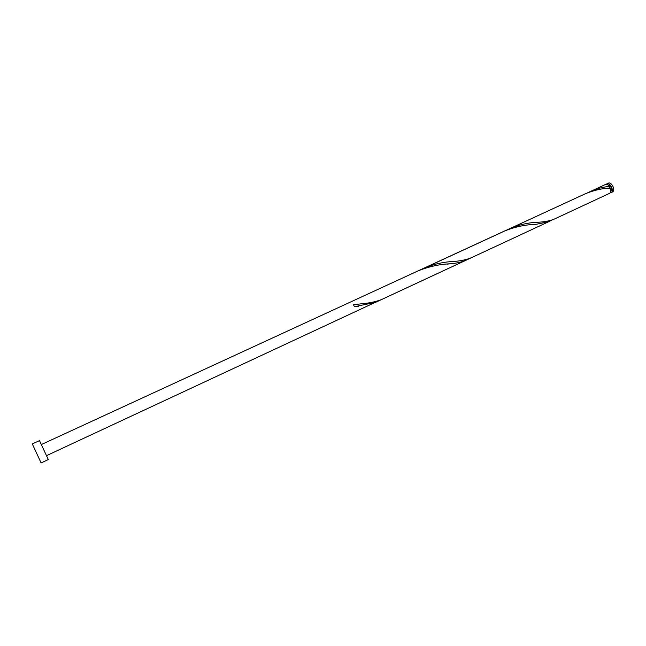 <?xml version="1.0" encoding="UTF-8"?>
<svg xmlns="http://www.w3.org/2000/svg" width="646" height="646" viewBox="0 0 646 646"><rect width="100%" height="100%" fill="white"/><g stroke="black" fill="none" stroke-linecap="round" stroke-linejoin="round"><path stroke-width="0.97" d="M606.877 183.827L608.274 183.189C611.423 181.445 615.751 190.005 612.666 191.886L611.278 192.54C614.354 190.651 610.018 182.091 606.877 183.827L606.206 184.352M610.688 191.765L610.801 191.684C612.142 188.051 611.003 185.709 607.402 184.675M32.3 443.931L39.503 440.629L48.297 459.548L41.126 462.972L32.3 443.931L41.126 462.972M609.969 188.115L609.323 186.387C607.975 184.683 606.659 184.062 605.375 184.522L587.698 192.75M510.025 228.482C519.642 224.574 528.977 222.499 538.013 222.248C544.102 221.925 549.326 220.972 553.679 219.374L609.776 193.235C610.946 192.185 611.108 190.473 610.268 188.091C602.177 188.333 593.819 190.247 585.195 193.824L421.184 269.527M609.323 186.387C602.912 187.025 596.516 188.745 590.137 191.547M549.738 221.239L381.447 299.599C375.601 301.803 368.858 303.208 361.235 303.806L353.467 304.767L354.46 306.697L375.528 302.36L466.517 260.007C461.898 262.034 456.52 263.302 450.375 263.794C439.983 264.133 429.291 266.459 418.301 270.771L504.72 230.929C515.565 226.714 525.868 224.533 535.639 224.404L548.559 221.756L552.233 219.906M472 257.455C466.67 259.716 460.299 261.073 452.886 261.517C443.366 261.953 433.741 264.157 424.002 268.138M46.617 455.616L379.921 300.196M610.155 192.879L610.987 192.71M418.301 270.771L41.465 444.496M358.554 306.212L354.872 306.648M450.375 263.794L446.975 264.149"/></g></svg>
